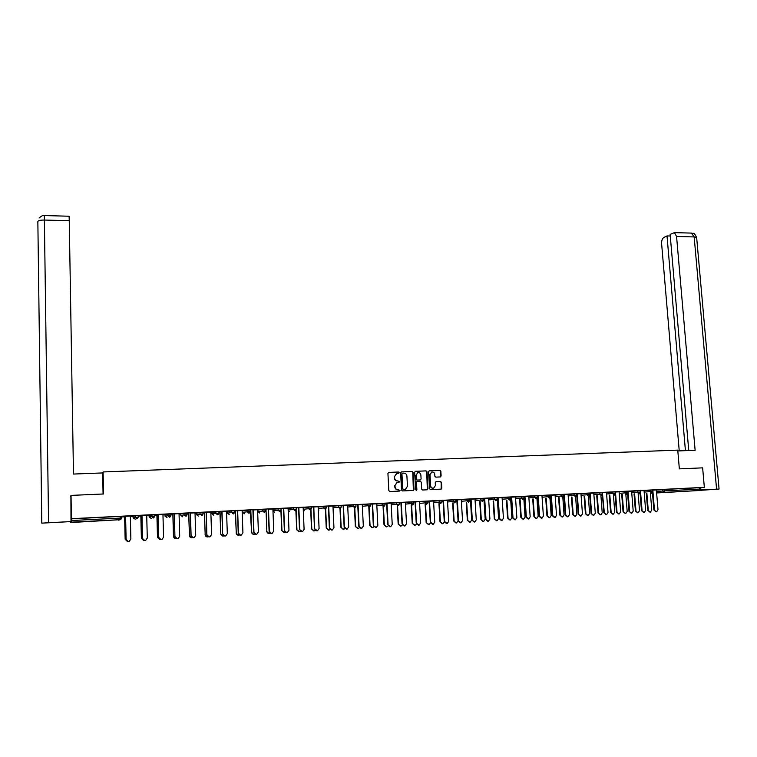 <?xml version="1.0" encoding="UTF-8"?>
<svg xmlns="http://www.w3.org/2000/svg" width="757" height="757" viewBox="0 0 757 757"><rect width="100%" height="100%" fill="white"/><g stroke="black" fill="none" stroke-linecap="round" stroke-linejoin="round"><path stroke-width="1.14" d="M399.128 472.652L398.456 472.018L388.786 472.415L387.925 473.399L388.824 490.612L389.789 491.53L399.469 491.075L400.065 490.375L398.144 489.798C396.375 489.694 395.353 488.719 395.078 486.874L395.003 485.445L397.018 482.389L399.157 482.171L399.592 481.509L397.68 480.922C395.902 480.818 394.88 479.843 394.605 477.998L394.529 476.569L396.517 473.541L398.693 473.314L399.128 472.652M398.456 473.352L398.844 472.709L398.173 472.065L388.786 472.415M399.355 491.085L399.781 490.413L398.144 489.798M398.911 482.209L399.317 481.556L397.68 480.922M684.337 491.321L673.815 491.993L684.337 491.321M87.944 521.393L79.655 521.942L87.944 521.393M440.29 476.938L441.123 475.964L440.848 471.214L439.912 470.315L429.418 470.74L428.576 471.725L429.541 488.729L430.487 489.637L441.199 489.117L441.833 488.17L441.501 482.417L440.555 481.509L435.862 481.745L435.237 482.692L435.398 485.549L433.704 488.095C431.992 488.341 430.97 487.565 430.629 485.767L429.995 474.573L431.641 472.056C433.364 471.781 434.404 472.548 434.755 474.374L434.859 476.229L435.805 477.137L440.29 476.938M70.581 496.384L71.035 495.4L103.558 493.98L103.113 471.952L677.752 450.122L679.341 468.867L702.638 467.854L704.341 487.347L71.423 518.687L71.281 520.542L120.24 518.091L120.202 516.425L71.253 518.848M71.035 495.4L71.423 518.687M413.076 472.359L412.12 471.45L401.465 471.895L400.614 472.879L401.532 490.025L402.487 490.933L413.161 490.441L414.013 489.448L413.076 472.359L411.836 471.507L401.465 471.895M415.498 471.318L426.068 470.882L427.014 471.791L427.979 488.804L427.137 489.798L422.614 490.006L421.658 489.098L421.271 482.171L420.324 481.263L417.098 481.433L416.464 482.389L416.87 489.599L416.416 490.271L415.602 489.665L414.647 472.302L415.262 471.356M103.113 471.952L102.337 472.945M70.761 521.791L70.789 522.529L71.281 522.15L71.281 520.542M70.789 522.529L120.183 519.681L71.281 522.15M704.341 487.347L699.818 487.697L699.345 490.498L656.631 492.958M511.136 497.604L510.606 497.633M497.784 498.267L497.283 498.295M242.685 510.956L242.145 510.984M235.313 511.316L234.604 511.353M227.403 511.713L226.57 511.751M219.89 512.092L218.868 512.139M211.998 512.48L210.872 512.536M204.343 512.858L203.008 512.924M196.479 513.255L195.032 513.322M188.663 513.643L187.007 513.719M180.819 514.031L179.068 514.117M172.851 514.429L170.874 514.523M165.035 514.817L162.963 514.921M156.917 515.214L154.608 515.337M149.129 515.602L146.726 515.725M140.84 516.019L138.209 516.151M133.081 516.406L130.355 516.539M124.64 516.823L121.659 516.974M127.346 541.435L125.142 539.258L124.631 516.548L122.019 516.69L124.716 516.539M125.596 516.302L130.346 516.066M131.917 516.198L130.346 516.265L131.917 516.198M644.056 490.668L652.723 490.044M656.395 490.053L664.419 489.448L664.542 490.886L699.941 489.117M699.818 487.697L664.419 489.448M120.202 516.425L121.707 516.369L121.688 518.053M643.734 512.546L641.491 510.653L644.254 512.517L645.645 510.426L644.046 490.564L646.052 490.47L640.469 490.763M625.178 491.416L627.742 491.274L627.856 492.731L625.291 492.864L625.178 491.416L619.103 491.908M618.696 513.946L616.463 512.044L619.245 513.927L620.655 511.817L619.094 491.804L621.128 491.709L615.469 492.003M599.799 492.675L602.383 492.533L602.496 493.999L599.913 494.132L599.799 492.675L593.781 493.167M593.772 493.081L590.091 493.261M574.043 493.952L576.645 493.81L576.749 495.286L574.147 495.419L574.043 493.952L568.081 494.453M568.072 494.349L564.334 494.539M547.888 495.248L550.519 495.106L550.623 496.592L547.992 496.724L547.888 495.248L541.984 495.759M544.103 495.523L537.309 495.863L538.18 495.835L539.59 516.321L541.927 518.261L543.394 516.104L541.974 495.627L544.103 495.523M515.498 497.075L523.986 496.431M511.287 498.92L511.193 497.463M510.587 497.396L511.183 497.368L510.587 497.377M515.489 496.961L511.637 497.15M488.606 498.418L497.046 497.756L497.15 499.27M490.782 498.172L483.43 498.532L484.679 498.494L485.985 519.293L488.407 521.251L489.902 519.075L488.596 498.276L490.782 498.172M461.287 499.79L469.7 499.109L469.794 500.632M461.278 499.648L457.304 499.847M433.553 501.181L441.918 500.5M433.543 501.03L427.866 501.285M427.866 501.304L429.503 501.229L430.705 522.358L433.212 524.346L434.745 522.141L433.543 501.011M405.373 502.591L413.691 501.891L413.776 503.433M404.352 525.992L402.043 523.948L404.957 525.926L406.509 523.702L405.364 502.402L407.654 502.288L399.422 502.705M399.422 502.724L401.267 502.629M382.228 503.462L385.029 503.31L385.105 504.862L384.083 506.348L385.105 504.862L382.313 505.014L382.228 503.462L376.759 504.03M375.642 527.601L373.324 525.538L376.267 527.534L377.828 525.292L376.749 503.821L379.068 503.708L370.523 504.134M370.533 504.153L372.576 504.048M353.074 504.9L355.904 504.749L355.97 506.329L354.957 507.815L355.979 506.319L353.15 506.471L353.074 504.9L347.681 505.496M347.671 505.288L341.17 505.591M341.17 505.61L343.432 505.496L344.454 527.146L347.113 529.162L348.693 526.91L347.671 505.269M323.438 506.376L326.314 506.225L326.381 507.805L325.368 509.3L326.371 507.796L323.513 507.947L323.438 506.376L318.129 506.991M316.823 530.903L314.486 528.802L313.824 506.944L311.335 507.086L320.23 506.632M318.12 506.755L320.23 506.651M293.328 507.862L296.242 507.72L296.309 509.31L295.287 510.805L296.29 509.3L293.394 509.461L293.328 507.862L288.105 508.515M283.724 508.458L290.527 508.098L288.095 508.24L288.985 530.231L287.386 532.502C285.815 532.739 284.887 532.057 284.613 530.468L283.724 508.439M262.717 509.385L265.688 509.234L265.745 510.843L262.783 510.984L262.717 509.385L257.825 510.048L257.891 511.618L262.783 510.984L264.316 512.423L265.745 510.843L265.688 509.234M250.822 510.275L250.198 510.313L251.627 532.237C251.911 533.836 252.847 534.508 254.428 534.262L254.891 534.063M253.131 509.972L259.821 509.622M256.065 534.31L253.955 532.171C254.238 533.789 255.185 534.47 256.793 534.215L258.402 531.925L257.579 509.735L259.821 509.641M231.604 510.928L234.613 510.776L234.67 512.394L231.661 512.546L231.604 510.928L227.393 511.552L227.45 513.142L231.661 512.546L233.222 513.984L234.67 512.394L234.613 510.776M220.069 511.808L218.858 511.864L219.88 511.836L220.798 533.95C221.091 535.577 222.047 536.249 223.675 535.975L223.921 535.88M224.933 536.06L222.596 533.912L222.038 511.495L219.35 511.647L226.561 511.297M198.353 516.066L196.517 514.684L196.47 513.095L203.027 512.338L203.037 513.984M195.703 513.038L195.022 513.047L195.703 513.019M186.998 513.464L188.654 513.388L189.468 535.691C189.761 537.347 190.745 538.019 192.42 537.716L192.439 537.716M188.805 513.36L186.998 513.445M190.423 513.085L195.022 512.858M167.023 517.627L165.073 516.265L165.035 514.656L170.864 513.946M162.954 514.665L164.193 514.58L162.954 514.637M154.608 515.072L156.907 514.959L157.494 537.461L160.408 539.561M157.021 514.94L154.598 515.053M161.052 539.646L158.762 537.451L158.279 514.656L155.573 514.817L165.414 514.306M158.875 537.451C159.188 539.164 160.21 539.845 161.941 539.504L163.559 537.186L162.954 514.429L165.423 514.325M135.077 515.706L138.247 515.555L138.228 517.23L135.115 517.372L135.077 515.706L133.081 516.246L133.118 517.864L135.115 517.372L136.743 518.848L138.285 517.211L138.247 515.555M144.729 540.555L142.458 538.359L142.004 515.47L139.288 515.621L149.224 515.11M142.562 538.359C142.874 540.082 143.915 540.772 145.675 540.413L147.284 538.095L146.716 515.233L149.224 515.129M148.06 515.403L146.726 515.451L148.06 515.385M140.934 515.735L138.247 515.886L140.84 515.763L141.379 538.35L144.18 540.489M149.12 515.451L154.598 514.751M177.233 538.738L174.914 536.552L174.422 513.861L171.716 514.012L179.049 513.653M179.948 513.814L179.059 513.842L179.948 513.795M170.874 514.268L172.851 514.173M172.984 514.145L170.874 514.249M182.749 516.842L180.866 515.47L180.819 513.871L186.988 513.142M209.169 536.95L206.831 534.783L206.301 512.281L203.605 512.432L213.209 511.94M207.011 534.783C207.304 536.439 208.289 537.12 209.954 536.827L211.572 534.527L210.853 512.054L213.209 511.959M210.862 512.281L211.496 512.234L210.862 512.262M202.999 512.669L204.333 512.603L205.194 534.821C205.488 536.458 206.462 537.129 208.109 536.845L208.251 536.798M204.504 512.584L202.999 512.65M211.998 512.328L218.849 511.543L218.943 513.17M234.963 510.88L244.625 510.379L242.126 510.521L242.921 532.786L241.303 535.076C239.685 535.35 238.72 534.669 238.436 533.032L237.651 510.72L234.963 510.88M234.594 511.107L235.304 511.07L236.269 533.089C236.562 534.707 237.509 535.379 239.117 535.114L239.467 534.972M235.503 511.041L234.594 511.089M244.464 513.748L242.732 512.375L242.675 510.795L250.179 510.01M268.489 509.215L275.113 508.865M271.441 533.448L269.341 531.319C269.624 532.919 270.561 533.6 272.151 533.354L273.76 531.073L272.899 508.978L275.113 508.884M266.01 509.527L266.852 531.395C267.126 532.975 268.054 533.647 269.624 533.411L270.183 533.155M272.908 509.291L281.008 508.467L281.093 510.076L281.027 508.477M296.233 507.833L305.582 507.351L303.169 507.493L304.096 529.389L302.497 531.66L299.753 529.635L298.835 507.692L296.233 507.833M308.449 507.114L311.335 506.972L311.411 508.553L310.389 510.048L311.392 508.553L308.515 508.704L308.449 507.114L303.178 507.748M331.708 530.07L329.371 527.979L332.361 529.995L333.951 527.733L332.957 505.998L335.332 505.875L328.689 506.225M338.313 505.638L341.161 505.487L341.237 507.067L340.224 508.553L341.237 507.058L338.388 507.209L338.313 505.638L332.966 506.244M361.108 528.414L358.79 526.352L361.742 528.348L363.322 526.106L362.262 504.541L364.609 504.427L358.07 504.768M367.713 504.181L370.523 504.03L370.599 505.591L369.577 507.076L370.599 505.591L367.788 505.742L367.713 504.181L362.272 504.758M390.054 526.787L387.735 524.743L390.669 526.73L392.23 524.497L391.114 503.112L393.422 502.998L385.029 503.414M385.039 503.433L386.978 503.339M396.64 502.743L399.422 502.591L399.497 504.153L396.725 504.294L396.64 502.743L391.123 503.31M418.536 525.188L416.227 523.163L419.141 525.131L420.684 522.917L419.51 501.702L421.781 501.588L413.7 501.995M413.7 502.014L415.442 501.929M425.112 501.333L427.856 501.181L427.951 502.724L425.197 502.866L425.112 501.333L419.52 501.882M449.705 500.207L441.918 500.595L443.46 500.538L444.681 521.582L447.169 523.57L448.693 521.365L447.463 500.32L449.705 500.207M453.14 499.942L455.856 499.8L455.951 501.323L453.235 501.465L453.14 499.942L447.472 500.481M474.185 522.065L471.895 520.068L474.762 522.018L476.276 519.832L474.989 498.948L477.194 498.844L469.7 499.213M469.7 499.232L471.043 499.166L472.321 520.05M480.733 498.579L483.43 498.428L483.524 499.951L480.827 500.084L480.733 498.579L474.999 499.1M502.09 497.623L497.056 497.86L498.21 497.822L499.544 518.536L501.938 520.494L503.433 518.327L502.09 497.604M497.765 498.021L497.264 498.04L497.765 498.04M502.099 497.746L510.568 497.094M530.922 496.176L523.995 496.526L524.961 496.488L526.342 517.05L528.698 518.999L530.174 516.842L528.783 496.289L530.922 496.176M524.005 496.734L524.497 496.706L524.005 496.715M528.793 496.412L537.3 495.769M524.289 498.267L524.497 496.791M557.18 494.879L550.519 495.21L551.304 495.182L552.742 515.583L555.061 517.523L556.518 515.375L555.07 494.983L557.18 494.879M561.013 494.595L563.624 494.453L563.738 495.939L561.117 496.072L561.013 494.595L555.08 495.097M580.458 516.094L578.216 514.164L581.016 516.066L582.455 513.937L580.969 493.696L583.051 493.592L576.654 493.914M576.654 493.933L577.26 493.895L578.736 514.145M586.968 493.309L589.561 493.167L589.675 494.643L587.082 494.775L586.968 493.309L580.979 493.81M606.045 514.656L603.812 512.744L606.594 514.628L608.013 512.517L606.48 492.428L608.524 492.334L602.392 492.637M602.392 492.656L604.351 512.726M612.536 492.041L615.11 491.899L615.223 493.365L612.65 493.498L612.536 492.041L606.489 492.542M631.262 513.246L629.02 511.344L631.802 513.218L633.193 511.117L631.612 491.189L633.637 491.085L628.017 491.378M631.622 491.284L640.28 490.659M656.12 511.846L653.868 509.972L656.631 511.827L658.003 509.745L656.385 489.959L658.372 489.855L652.837 490.148M396.744 473.475L394.529 476.569M397.397 480.969C395.627 480.865 394.596 479.891 394.331 478.046L394.255 476.617M397.293 482.313L395.003 485.445M397.87 489.836C396.091 489.732 395.069 488.757 394.794 486.912L394.719 485.483M413.369 490.404L412.783 472.415M402.535 473.182L401.939 473.873L402.743 488.918L403.415 489.552L405.411 489.372L407.465 486.316L406.906 476.039C406.632 474.213 405.61 473.239 403.85 473.125L402.535 473.182M402.364 473.21L401.939 473.873M404.834 489.486L402.459 488.956L401.655 473.92M415.233 471.365L426.068 470.882M427.336 489.76L426.711 471.838L425.765 470.93M417.06 481.443L416.17 482.427L416.87 489.599M416.17 490.29L416.568 489.647M420.873 474.999C420.514 473.172 419.473 472.396 417.722 472.68L416.076 475.207L416.293 479.162L417.239 480.07L420.466 479.9L421.091 478.954L420.873 474.999M417.883 472.633L416.076 475.207M420.144 479.957L416.946 480.118L415.99 479.209L415.773 475.254M431.793 472.008L429.995 474.573M433.193 488.189C431.575 488.293 430.619 487.499 430.326 485.805L429.683 474.62M441.199 489.117L441.189 482.455L440.243 481.556L435.843 481.755M440.508 476.91L440.536 471.27L439.599 470.362L429.153 470.797M124.706 516.35L125.217 539.258L127.801 541.416M128.255 541.473L126.107 539.268C126.428 541.018 127.479 541.7 129.267 541.321L130.866 539.003L130.346 516.047M126.022 539.268L125.511 516.302M126.107 539.268L125.596 516.283M103.075 493.999L102.659 472.936L73.486 474.052L69.256 220.703L44.379 220.05L48.571 522.718L70.997 521.592L70.903 495.703M48.571 522.718L41.796 523.144L37.85 221.555C38.21 220.552 40.386 220.05 44.379 220.05L44.332 215.556L69.105 216.228L69.256 220.703M70.997 521.592L41.796 523.144M677.818 450.945L695.125 450.283L676.569 236.477L674.449 232.636L670.134 234.396L688.747 450.529M696.677 237.859L719.065 489.05L699.6 490.385M719.065 489.05L699.837 490.016M670.276 236.004L667.021 235.919L663.785 237.509C662.243 238.578 661.514 240.641 661.618 243.688L679.237 450.888M667.021 235.919L685.426 450.652M700.906 489.94L700.698 487.622M143.631 540.526L141.379 538.35M140.934 515.536L141.483 538.35M159.765 539.627L157.494 537.461M157.021 514.741L157.607 537.461M175.756 538.729L173.599 536.571C173.883 538.189 174.848 538.88 176.495 538.634M172.975 513.956L173.599 536.571M172.851 514.154L173.467 536.571M191.606 537.839L189.316 535.691M188.796 513.17L189.468 535.691M207.333 536.959L205.033 534.821M204.494 512.385L205.194 534.821M142.458 538.359L141.909 515.489M158.762 537.451L158.166 514.684M175.056 536.552C175.359 538.246 176.372 538.927 178.084 538.606L179.693 536.297L179.049 513.634M174.914 536.552L174.29 513.889M193.262 537.839L191.095 535.663C191.398 537.338 192.392 538.019 194.085 537.716L195.703 535.407L195.022 512.839M190.944 535.663L190.272 513.095M191.095 535.663L190.423 513.066M206.831 534.783L206.131 512.309M222.918 536.079L220.618 533.959M220.06 511.618L220.798 533.95M222.785 533.903C223.078 535.549 224.053 536.23 225.69 535.956L227.308 533.647L226.551 511.278M222.596 533.912L221.848 511.524M238.379 535.218L236.07 533.098M235.503 510.852L236.269 533.089M240.565 535.18L238.228 533.042L237.452 510.757M253.718 534.357L251.409 532.247M250.813 510.086L251.627 532.237M253.727 532.18L252.914 509.981M253.955 532.171L253.131 509.953M268.924 533.505L266.615 531.405M266.01 509.338L266.852 531.395M269.104 531.329L268.252 509.224M269.341 531.319L268.489 509.196M284.017 532.654L281.708 530.562L284.698 532.568L285.342 532.247M281.074 508.59L281.954 530.553M280.923 510.843L281.708 530.562M286.695 532.597L284.358 530.477L283.478 508.467M298.977 531.821L296.668 529.739L299.649 531.736L300.387 531.348M296.119 510.123L296.933 529.73M295.873 510.455L296.668 529.739M301.816 531.745L299.488 529.635L298.57 507.72M313.824 530.988L311.515 528.916L314.477 530.903L315.309 530.449M310.966 509.707L311.789 528.897M310.701 509.915L311.515 528.916M314.77 528.793L317.486 530.827L319.085 528.556L318.12 506.736M314.486 528.802L313.54 506.982M328.547 530.155L326.248 528.093L329.191 530.08L330.109 529.55M325.69 509.158L326.541 528.083M325.406 509.281L326.248 528.093M329.371 527.979L328.396 506.244M329.673 527.97L328.689 506.206M343.158 529.342L340.858 527.279L343.792 529.266L344.795 528.641M340.29 508.534L341.161 527.269M339.988 508.534L340.858 527.279M346.469 529.238L344.142 527.165L343.129 505.515M357.654 528.528L355.355 526.475L358.279 528.452L359.357 527.743M354.778 507.729L355.676 526.465M354.465 507.881L355.355 526.475M358.79 526.352L357.739 504.787M359.111 526.333L358.061 504.749M372.037 527.714L369.738 525.68L372.652 527.648L373.807 526.834M369.151 507.143L370.069 525.67M368.82 507.171L369.738 525.68M373.324 525.538L372.245 504.067M373.655 525.528L372.576 504.03M386.297 526.919L384.007 524.885L386.912 526.853L388.142 525.916M383.411 506.433L384.357 524.875M383.07 506.471L384.007 524.885M387.735 524.743L386.628 503.358M388.086 524.724L386.978 503.32M400.453 526.124L398.173 524.099L401.059 526.058L402.355 524.998M397.557 505.733L398.532 524.09M397.198 505.761L398.173 524.099M402.043 523.948L400.898 502.648M402.402 523.929L401.267 502.61M414.505 525.33L412.224 523.324L415.091 525.273L416.464 524.052M411.6 505.033L412.593 523.305M411.221 505.07L412.224 523.324M416.227 523.163L415.063 501.948M416.605 523.144L415.442 501.91M428.434 524.554L426.163 522.548L429.03 524.497L430.459 523.078M425.529 504.342L426.541 522.538M425.141 504.37L426.163 522.548M432.607 524.402L430.307 522.377L429.115 501.248M442.268 523.778L439.997 521.781L442.854 523.721L444.34 522.027M439.344 503.651L440.394 521.762M438.956 503.689L439.997 521.781M446.573 523.617L444.274 521.601L443.053 500.557M455.988 523.002L453.727 521.024L456.566 522.955L458.08 520.788L456.831 499.875M453.065 502.97L454.134 521.005M452.658 502.998L453.727 521.024M460.436 522.841L458.136 520.835L461.022 522.794L462.536 520.598L461.278 499.629M458.136 520.835L456.887 499.866M458.562 520.816L457.304 499.828M469.605 522.235L467.343 520.267L470.182 522.198L471.677 520.031L470.409 499.194M466.672 502.288L467.769 520.248M466.255 502.326L467.343 520.267M471.895 520.068L470.617 499.185M483.117 521.478L480.865 519.51L483.695 521.441L485.18 519.283L483.884 498.532M480.184 501.607L481.301 519.491M479.749 501.645L480.865 519.51M487.83 521.299L485.54 519.311L484.234 498.513M496.535 520.731L494.283 518.772L497.094 520.684L498.579 518.536L497.254 497.869M493.592 500.945L494.728 518.753M493.148 500.973L494.283 518.772M501.361 520.542L499.09 518.564L497.756 497.841M509.839 519.983L507.597 518.034L510.407 519.936L511.874 517.797L510.644 499.005M506.897 500.273L508.051 518.015M506.442 500.311L507.597 518.034M514.798 519.785L512.527 517.816L515.366 519.747L516.851 517.58L515.489 496.942M512.527 517.816L511.174 497.179M512.991 517.797L511.637 497.131M523.049 519.236L520.807 517.296L523.607 519.198L525.074 517.069L523.853 498.825M520.097 499.611L521.28 517.277M519.633 499.648L520.807 517.296M528.131 519.037L525.869 517.078L524.478 496.516M536.164 518.498L533.922 516.567L536.722 518.469L538.17 516.34L536.94 498.399M533.202 498.958L534.404 516.548M532.729 498.995L533.922 516.567M541.359 518.29L539.098 516.34L537.697 495.863M549.175 517.769L546.942 515.848L549.724 517.741L551.172 515.621L549.932 497.898M546.213 498.305L547.434 515.829M545.721 498.343L546.942 515.848M554.493 517.551L552.241 515.612L550.803 495.21M562.091 517.05L559.858 515.129L562.64 517.012L564.079 514.902L562.82 497.33M559.12 497.661L560.36 515.11M558.619 497.699L559.858 515.129M567.523 516.823L565.28 514.883L568.091 516.794L569.538 514.656L568.072 494.34M565.28 514.883L563.823 494.567M565.791 514.864L564.334 494.52M574.904 516.321L572.689 514.419L575.462 516.293L576.881 514.192L575.604 496.706M571.942 497.018L573.2 514.391M571.431 497.056L572.689 514.419M578.216 514.164L576.739 493.924M587.631 515.612L585.416 513.71L588.18 515.583L589.599 513.483L588.303 496.09M584.659 496.374L585.937 513.691M584.139 496.422L585.416 513.71M593.299 515.375L591.056 513.454L593.857 515.347L595.286 513.227L593.772 493.062M591.056 513.454L589.675 494.86M591.596 513.426L590.091 493.242M600.263 514.902L598.049 513.009L600.812 514.874L602.212 512.782L600.907 495.466M597.282 495.75L598.588 512.991M596.753 495.788L598.049 513.009M603.812 512.744L602.43 494.567M612.801 514.202L610.596 512.319L613.35 514.173L614.741 512.092L613.407 494.841M609.82 495.116L611.136 512.29M609.281 495.154L610.596 512.319M616.463 512.044L615.072 494.113M617.012 512.016L615.46 491.984M625.263 513.501L623.049 511.628L625.793 513.473L627.174 511.401L625.831 494.217M622.263 494.491L623.598 511.6M621.715 494.539L623.049 511.628M629.02 511.344L627.619 493.611M629.587 511.325L628.017 491.359M637.631 512.811L635.407 510.937L638.142 512.782L639.523 510.71L638.151 493.602M634.612 493.876L635.975 510.909M634.054 493.914L635.407 510.937M641.491 510.653L640.081 493.091M642.068 510.625L640.469 490.744M649.903 512.12L647.68 510.256L650.414 512.101L651.777 510.038L650.395 492.996M646.875 493.252L648.247 510.227M646.308 493.299L647.68 510.256M653.868 509.972L652.439 492.552M654.455 509.944L652.837 490.129M120.742 519.557L120.183 519.681L120.24 518.091L121.688 518.034L120.742 519.557L121.745 518.043L121.707 516.369M699.345 490.498L656.622 492.826M652.487 493.138L651.275 493.223L652.496 493.167M656.508 491.473L664.542 490.886L663.965 492.277L662.668 490.99L662.545 489.561M118.527 520.125L120.297 519.671M135.229 519.188L133.118 517.864M149.12 515.441L149.157 517.059L151.551 516.548L151.504 514.892M154.646 514.741L154.636 516.406M165.073 516.265L167.836 515.735L167.799 514.088M170.912 513.937L170.902 515.593M180.866 515.479L183.998 514.93L183.951 513.284M187.036 513.132L187.083 514.769L186.071 516.283L187.036 514.769L183.998 514.93L186.071 516.283M196.517 514.694L200.018 514.126L199.962 512.489M203.027 512.338L203.084 513.965L202.062 515.489L203.037 513.965L200.018 514.126L202.062 515.489M211.998 512.319L212.045 513.908L215.906 513.331L215.849 511.704M217.921 514.694L218.905 513.17L215.906 513.331L217.477 514.779L218.905 513.189M242.732 512.375L247.284 511.76L247.227 510.152M250.217 510L250.245 511.618M272.974 510.852L278.15 510.218L278.084 508.619M288.171 510.076L293.394 509.461L295.287 510.805M303.245 509.3L308.515 508.704L310.389 510.048M318.205 508.543L323.513 507.947L325.368 509.3M333.033 507.786L338.388 507.209L340.224 508.553M347.747 507.039L353.15 506.471L354.957 507.815M362.348 506.291L367.788 505.742L369.577 507.076M376.835 505.562L382.313 505.014L384.083 506.348M391.199 504.834L396.725 504.294L398.182 505.676L399.478 504.153M405.459 504.105L411.013 503.575L410.928 502.033M419.605 503.396L425.197 502.866L426.636 504.238L427.951 502.724M433.638 502.686L439.268 502.165L439.183 500.632M447.557 501.986L453.235 501.465L454.654 502.828L455.951 501.323M461.382 501.285L467.088 500.774L466.993 499.26M475.093 500.595L480.827 500.084L482.237 501.437L483.524 499.942M488.691 499.904L494.472 499.402L494.378 497.898M502.194 499.232L508.004 498.731L507.909 497.226M515.593 498.551L521.431 498.059L521.336 496.564M524.279 496.81L524.601 498.248M528.888 497.879L534.764 497.387L534.66 495.901M542.088 497.217L547.992 496.724L549.355 498.049L550.623 496.583M555.184 496.564L561.117 496.072L562.479 497.396L563.738 495.93M568.185 495.911L574.147 495.419L575.5 496.734L576.749 495.277M581.083 495.258L587.082 494.775L588.416 496.081L589.675 494.633M593.885 494.614L599.913 494.132L601.247 495.438L602.496 493.99M606.594 493.98L612.65 493.498L613.974 494.794L615.223 493.356M619.217 493.346L625.291 492.864L626.616 494.16L627.856 492.722M631.735 492.712L637.848 492.239L637.725 490.791M644.169 492.088L650.301 491.615L650.187 490.176M153.255 516.444L151.551 516.548L153.16 518.025L154.693 516.388L153.255 516.444M151.173 518.413L149.157 517.059M169.549 515.631L167.836 515.735L169.445 517.201L170.959 515.583L169.549 515.631M213.843 515.29L212.045 513.908M218.849 511.543L218.943 513.18M229.21 514.514L227.45 513.142M249.025 511.656L247.284 511.76L248.835 513.199L250.274 511.609L249.025 511.656M259.594 512.991L257.891 511.618M279.91 510.114L278.15 510.218L279.683 511.647L281.093 510.076L279.91 510.114M274.602 512.234L272.984 511.24M289.496 511.486L288.209 511.032M304.267 510.738L303.302 510.54M318.934 510L318.262 509.934M412.754 504.91L413.776 503.424L411.013 503.575L412.461 504.957L413.748 503.443M441.085 502.052L439.268 502.165L440.697 503.528L442.003 502.023L441.085 502.052M468.905 500.661L467.088 500.774L468.498 502.128L469.785 500.623L468.905 500.661M496.299 499.289L494.472 499.402L495.863 500.746L497.15 499.26L496.299 499.289M509.839 498.617L508.004 498.731L509.395 500.065L510.672 498.589L509.839 498.617M523.276 497.945L521.431 498.059L522.813 499.393L524.09 497.917L523.276 497.945M536.609 497.273L534.764 497.387L536.136 498.721L537.404 497.254L536.609 497.273M537.886 498.645L537.366 497.718M550.33 497.557L551.011 498.153L550.377 497.491M564.041 497.586L563.293 497.065M576.957 496.971L576.096 496.564M589.646 496.337L588.785 496.015M602.146 495.703L601.342 495.419M614.561 495.078L613.785 494.813M639.712 492.126L637.848 492.239L639.154 493.526L640.394 492.107L639.712 492.126M626.891 494.453L626.124 494.198M652.174 491.501L650.301 491.615L651.607 492.902L652.837 491.482L652.174 491.501M639.126 493.838L638.369 493.583M651.275 493.223L650.528 492.977M716.576 489.154L694.169 236.932L676.569 236.477M674.449 232.636L692.012 233.109C693.384 234.386 693.27 230.885 696.639 237.443L694.169 236.932L691.444 233.099M525.869 517.078L526.342 517.05M539.098 516.34L539.59 516.321M552.241 515.612L552.742 515.583M137.282 518.725L138.228 517.211M153.68 517.911L154.636 516.388L154.598 514.732M169.937 517.097L170.902 515.574L170.864 513.927M186.988 513.123L187.036 514.769M233.648 513.899L234.632 512.385M249.242 513.123L250.236 511.609L250.179 509.991M264.723 512.347L265.716 510.833M280.062 511.571L281.065 510.067M296.224 507.71L296.29 509.3M311.326 506.963L311.392 508.553M326.305 506.215L326.371 507.796M341.161 505.487L341.237 507.058M355.904 504.749L355.979 506.319M398.475 505.619L399.497 504.143M441.918 500.491L442.003 502.014M510.568 497.084L510.672 498.579M523.986 496.422L524.09 497.907M537.3 495.759L537.404 497.245M537.319 497.879L537.886 498.674M563.246 497.103L563.946 497.557M576.049 496.583L576.664 496.923M588.738 496.024L589.287 496.299M601.295 495.438L601.806 495.674M613.719 494.813L614.239 495.05M626.048 494.198L626.588 494.425M640.28 490.65L640.394 492.097M638.302 493.592L638.832 493.81M652.723 490.034L652.837 491.473M650.452 492.987L650.992 493.204M44.332 215.556C43.764 214.77 42.014 215.594 39.071 218.025"/></g></svg>
